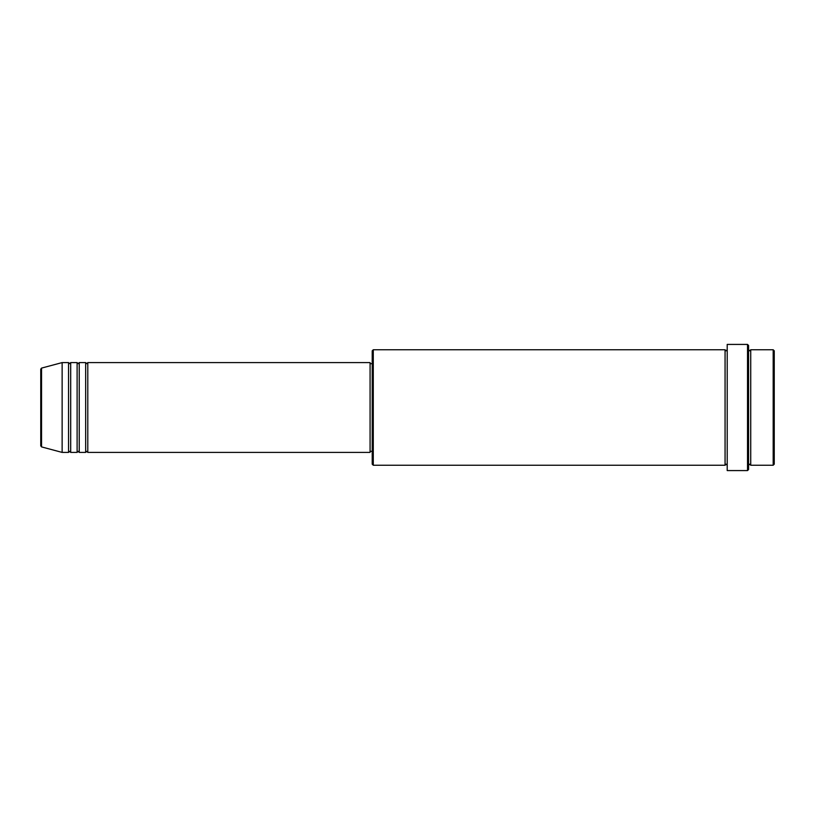 <?xml version="1.0" encoding="UTF-8"?>
<svg xmlns="http://www.w3.org/2000/svg" width="815" height="815" viewBox="0 0 815 815"><rect width="100%" height="100%" fill="white"/><g stroke="black" fill="none" stroke-linecap="round" stroke-linejoin="round"><path stroke-width="0.61" stroke-dasharray="4.08 3.06" d="M87.796 452.406L87.796 362.594M85.657 452.406L85.657 362.594M79.238 452.406L79.238 362.594M77.109 452.406L77.109 362.594M70.691 452.406L70.691 362.594M68.552 452.406L68.552 362.594M774.25 464.173L774.25 350.827M773.18 349.757L773.18 465.243M372.211 350.827L372.211 464.173M373.28 465.243L373.28 349.757M748.588 469.511L748.588 345.489M747.518 344.419L747.518 470.581M750.727 465.243L750.727 349.757M725.065 465.243L725.065 349.757M727.204 470.581L727.204 344.419M370.081 452.406L370.081 362.594M62.134 452.406L62.134 362.594M40.75 369.144L40.75 407.5M748.588 407.5L748.588 465.243L748.588 407.5M727.204 407.5L727.204 465.243L727.204 407.5M372.211 407.5L372.211 363.663L372.211 407.5M41.545 446.895L41.545 368.105"/><path stroke-width="1.22" d="M40.75 407.5L40.75 445.856L40.75 369.144L41.545 368.105L41.545 446.895L40.75 445.856M87.796 362.594L87.796 452.406L370.081 452.406L370.081 362.594L87.796 362.594L86.726 363.663L85.657 362.594L85.657 452.406L79.238 452.406L79.238 362.594L85.657 362.594M77.109 362.594L77.109 452.406L70.691 452.406L70.691 362.594L77.109 362.594L78.169 363.663L79.238 362.594M68.552 362.594L68.552 452.406L62.134 452.406L62.134 362.594L68.552 362.594L69.621 363.663L70.691 362.594M773.18 349.757L774.25 350.827L774.25 464.173L773.18 465.243L773.18 349.757L750.727 349.757L750.727 465.243L773.18 465.243M373.28 465.243L372.211 464.173L372.211 350.827L373.28 349.757L373.28 465.243L725.065 465.243L725.065 349.757L726.134 350.827L727.204 349.757M747.518 344.419L748.588 345.489L748.588 469.511L747.518 470.581L747.518 344.419L727.204 344.419L727.204 470.581L747.518 470.581M748.588 349.757L749.657 350.827L750.727 349.757M370.081 451.337L372.211 451.337M41.545 446.895L62.134 452.406M41.545 368.105L62.134 362.594M373.28 349.757L725.065 349.757M370.081 363.663L372.211 363.663M725.065 465.243L726.134 464.173L727.204 465.243M750.727 465.243L749.657 464.173L748.588 465.243M70.691 452.406L69.621 451.337L68.552 452.406M79.238 452.406L78.169 451.337L77.109 452.406M87.796 452.406L86.726 451.337L85.657 452.406"/></g></svg>
